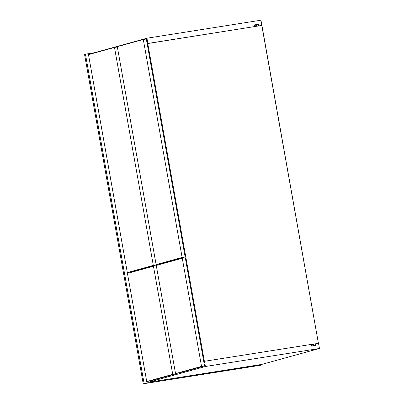<?xml version="1.0" encoding="UTF-8"?>
<svg xmlns="http://www.w3.org/2000/svg" width="404" height="404" viewBox="0 0 404 404"><rect width="100%" height="100%" fill="white"/><g stroke="black" fill="none" stroke-linecap="round" stroke-linejoin="round"><path stroke-width="0.61" d="M183.734 258.025L183.618 257.373L183.734 258.025M203.752 361.479L204.49 361.277L205.419 366.494L319.453 348.48L261.817 364.398L147.783 382.406L205.419 366.494L147.783 382.406L147.601 381.386L147.783 382.406L261.817 364.398L319.453 348.48L318.524 343.264L311.161 344.617L318.524 343.264L319.453 348.48L205.419 366.494L204.49 361.277L203.752 361.479M311.131 344.445L204.49 361.277L311.131 344.435L311.423 346.082L315.681 345.41L315.388 343.759L315.681 345.41L311.423 346.082L311.131 344.435M147.132 43.632L147.758 43.455L204.374 361.307L147.758 43.455L147.132 43.632L254.51 26.583L147.132 43.632M261.792 25.447L147.758 43.455L261.792 25.447L318.408 343.284L260.974 20.2L146.94 38.213L147.869 43.425L146.94 38.213L89.309 54.126L146.94 38.213L260.974 20.2L261.792 25.447M258.656 25.942L261.903 25.417L258.772 25.912L258.479 24.265L254.217 24.937L254.51 26.583L254.217 24.937L258.479 24.265L258.656 25.942M89.355 54.389L89.309 54.126L89.355 54.389M254.404 25.386L258.479 24.265L254.404 25.386M313.696 345.637L312.994 345.834L313.696 345.637L313.448 344.253L313.696 345.637L311.408 346.001L313.696 345.637M256.585 25.043L254.303 25.407L256.585 25.043L256.798 26.235L256.585 25.043M128.568 273.084L128.442 272.367L128.568 273.084M175.533 373.579L201.535 366.398L204.54 365.923L179.664 372.796L175.533 373.579L156.267 265.433L182.27 258.252L201.535 366.398L175.533 373.579L156.267 265.433L182.27 258.252L201.535 366.398L204.54 365.923L185.279 257.777L182.27 258.252L185.279 257.777L204.54 365.923L179.664 372.796L175.533 373.579M135.638 271.135L135.552 270.65L135.638 271.135M155.929 265.019L156.065 265.802L155.929 265.019M163.327 263.484L163.241 262.999L163.327 263.484M156.121 264.61L182.123 257.429L185.133 256.954L160.257 263.827L156.121 264.61L117.301 46.672L143.304 39.491L182.123 257.429L156.121 264.61L117.301 46.672L143.304 39.491L146.314 39.016L143.304 39.491L182.123 257.429L185.133 256.954L146.314 39.016L185.133 256.954L160.257 263.827L156.121 264.61M146.718 381.538L172.72 374.356L175.725 373.882L150.849 380.755L146.718 381.538L127.452 273.392L153.454 266.211L172.72 374.356L146.718 381.538L127.452 273.392L153.454 266.211L172.72 374.356L175.725 373.882L175.669 373.559L175.725 373.882L150.849 380.755L146.718 381.538M156.328 265.756L153.454 266.211L156.328 265.756L156.171 264.953L156.318 265.761M127.305 272.569L153.308 265.388L156.318 264.913L131.436 271.786L127.305 272.569L88.486 54.631L114.489 47.45L153.308 265.388L127.305 272.569L88.486 54.631L114.489 47.45L153.308 265.388L156.318 264.913L156.257 264.59L156.318 264.913L131.436 271.786L127.305 272.569M117.357 46.995L114.489 47.45L117.357 46.995M261.014 365.196L261.913 364.948L261.817 364.398L261.913 364.948L261.014 365.196L143.223 383.8L261.913 364.948L143.223 383.8L84.547 54.419L85.451 54.171L84.547 54.419L143.223 383.8L261.014 365.196M94.082 52.808L85.451 54.171L144.122 383.553L85.451 54.171L94.082 52.808"/></g></svg>
